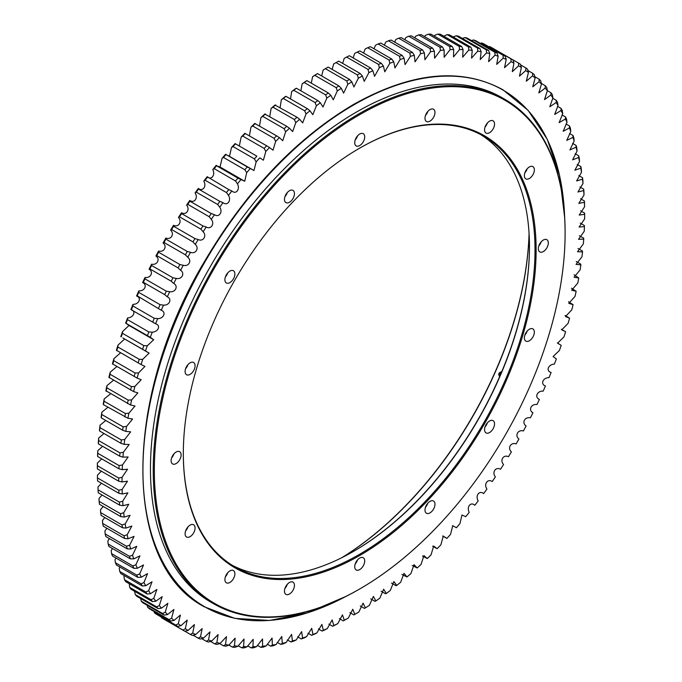 <?xml version="1.0" encoding="UTF-8"?>
<svg xmlns="http://www.w3.org/2000/svg" width="682" height="682" viewBox="0 0 682 682"><rect width="100%" height="100%" fill="white"/><g stroke="black" fill="none" stroke-linecap="round" stroke-linejoin="round"><path stroke-width="1.02" d="M181.105 454.928A7.059 4.075 -60 0 1 178.019 462.038A7.059 4.075 -60 0 1 172.58 463.931A7.059 4.075 -60 0 1 171.122 460.7A7.059 4.075 -60 0 1 174.2 453.59A7.059 4.075 -60 0 1 179.639 451.697A7.059 4.075 -60 0 1 181.105 454.928M171.608 457.929A7.059 4.075 120 0 0 173.961 453.854M195.078 527.996A7.059 4.075 -60 0 1 192 535.106A7.059 4.075 -60 0 1 186.561 536.998A7.059 4.075 -60 0 1 185.095 533.759A7.059 4.075 -60 0 1 188.181 526.657A7.059 4.075 -60 0 1 193.62 524.765A7.059 4.075 -60 0 1 195.078 527.996M185.581 530.997A7.059 4.075 120 0 0 187.934 526.922M234.881 573.801A7.059 4.075 -60 0 1 231.803 580.902A7.059 4.075 -60 0 1 226.356 582.795A7.059 4.075 -60 0 1 224.898 579.564A7.059 4.075 -60 0 1 227.976 572.462A7.059 4.075 -60 0 1 233.423 570.57A7.059 4.075 -60 0 1 234.881 573.801M225.384 576.802A7.059 4.075 120 0 0 227.737 572.727M294.454 585.369A7.059 4.075 -60 0 1 291.367 592.47A7.059 4.075 -60 0 1 285.928 594.363A7.059 4.075 -60 0 1 284.462 591.132A7.059 4.075 -60 0 1 287.548 584.031A7.059 4.075 -60 0 1 292.987 582.138A7.059 4.075 -60 0 1 294.454 585.369M284.948 588.37A7.059 4.075 120 0 0 287.31 584.295M364.717 560.945A7.059 4.075 -60 0 1 361.63 568.046A7.059 4.075 -60 0 1 356.192 569.939A7.059 4.075 -60 0 1 354.725 566.708A7.059 4.075 -60 0 1 357.811 559.598A7.059 4.075 -60 0 1 363.25 557.706A7.059 4.075 -60 0 1 364.717 560.945M355.22 563.937A7.059 4.075 120 0 0 357.573 559.862M434.98 504.237A7.059 4.075 -60 0 1 431.894 511.338A7.059 4.075 -60 0 1 426.455 513.231A7.059 4.075 -60 0 1 424.997 510A7.059 4.075 -60 0 1 428.074 502.898A7.059 4.075 -60 0 1 433.513 501.006A7.059 4.075 -60 0 1 434.98 504.237M425.483 507.238A7.059 4.075 120 0 0 427.836 503.154M494.544 423.889A7.059 4.075 -60 0 1 491.466 430.99A7.059 4.075 -60 0 1 486.019 432.882A7.059 4.075 -60 0 1 484.561 429.651A7.059 4.075 -60 0 1 487.639 422.542A7.059 4.075 -60 0 1 493.086 420.658A7.059 4.075 -60 0 1 494.544 423.889M485.047 426.881A7.059 4.075 120 0 0 487.4 422.806M534.347 332.125A7.059 4.075 -60 0 1 531.261 339.227A7.059 4.075 -60 0 1 525.822 341.119A7.059 4.075 -60 0 1 524.364 337.888A7.059 4.075 -60 0 1 527.442 330.787A7.059 4.075 -60 0 1 532.881 328.895A7.059 4.075 -60 0 1 534.347 332.125M524.85 335.126A7.059 4.075 120 0 0 527.203 331.043M548.319 242.92A7.059 4.075 -60 0 1 545.242 250.03A7.059 4.075 -60 0 1 539.803 251.914A7.059 4.075 -60 0 1 538.337 248.683A7.059 4.075 -60 0 1 541.423 241.581A7.059 4.075 -60 0 1 546.862 239.689A7.059 4.075 -60 0 1 548.319 242.92M538.823 245.921A7.059 4.075 120 0 0 541.176 241.846M534.347 169.852A7.059 4.075 -60 0 1 531.261 176.962A7.059 4.075 -60 0 1 525.822 178.855A7.059 4.075 -60 0 1 524.364 175.624A7.059 4.075 -60 0 1 527.442 168.514A7.059 4.075 -60 0 1 532.881 166.621A7.059 4.075 -60 0 1 534.347 169.852M524.85 172.853A7.059 4.075 120 0 0 527.203 168.778M494.544 124.056A7.059 4.075 -60 0 1 491.466 131.157A7.059 4.075 -60 0 1 486.019 133.05A7.059 4.075 -60 0 1 484.561 129.819A7.059 4.075 -60 0 1 487.639 122.709A7.059 4.075 -60 0 1 493.086 120.816A7.059 4.075 -60 0 1 494.544 124.056M485.047 127.048A7.059 4.075 120 0 0 487.4 122.973M434.98 112.487A7.059 4.075 -60 0 1 431.894 119.589A7.059 4.075 -60 0 1 426.455 121.481A7.059 4.075 -60 0 1 424.997 118.25A7.059 4.075 -60 0 1 428.074 111.14A7.059 4.075 -60 0 1 433.513 109.248A7.059 4.075 -60 0 1 434.98 112.487M425.483 115.48A7.059 4.075 120 0 0 427.836 111.405M364.717 136.911A7.059 4.075 -60 0 1 361.63 144.013A7.059 4.075 -60 0 1 356.192 145.905A7.059 4.075 -60 0 1 354.725 142.674A7.059 4.075 -60 0 1 357.811 135.573A7.059 4.075 -60 0 1 363.25 133.681A7.059 4.075 -60 0 1 364.717 136.911M355.22 139.912A7.059 4.075 120 0 0 357.573 135.837M294.454 193.62A7.059 4.075 -60 0 1 291.367 200.721A7.059 4.075 -60 0 1 285.928 202.614A7.059 4.075 -60 0 1 284.462 199.383A7.059 4.075 -60 0 1 287.548 192.273A7.059 4.075 -60 0 1 292.987 190.389A7.059 4.075 -60 0 1 294.454 193.62M284.948 196.612A7.059 4.075 120 0 0 287.31 192.537M234.881 273.968A7.059 4.075 -60 0 1 231.803 281.069A7.059 4.075 -60 0 1 226.356 282.962A7.059 4.075 -60 0 1 224.898 279.731A7.059 4.075 -60 0 1 227.976 272.63A7.059 4.075 -60 0 1 233.423 270.737A7.059 4.075 -60 0 1 234.881 273.968M225.384 276.969A7.059 4.075 120 0 0 227.737 272.885M195.078 365.731A7.059 4.075 -60 0 1 192 372.832A7.059 4.075 -60 0 1 186.561 374.725A7.059 4.075 -60 0 1 185.095 371.494A7.059 4.075 -60 0 1 188.181 364.384A7.059 4.075 -60 0 1 193.62 362.5A7.059 4.075 -60 0 1 195.078 365.731M185.581 368.723A7.059 4.075 120 0 0 187.934 364.648M565.105 233.235A290.455 167.695 120 0 0 359.721 114.653A290.455 167.695 120 0 0 154.337 470.384A290.455 167.695 120 0 0 359.721 588.958A290.455 167.695 120 0 0 565.105 233.235L565.105 232.596A291.24 168.147 120 0 0 504.782 99.265A291.24 168.147 120 0 0 280.362 177.294A291.24 168.147 120 0 0 153.228 470.384A291.24 168.147 120 0 0 213.551 603.706A291.24 168.147 120 0 0 359.167 589.282A291.24 168.147 120 0 0 359.448 589.12M536.12 249.97A249.467 144.03 -60 0 1 359.721 555.498A249.467 144.03 -60 0 1 183.322 453.649A249.467 144.03 -60 0 1 359.721 148.122A249.467 144.03 -60 0 1 536.12 249.97M183.322 453.334A248.683 143.578 120 0 0 234.83 566.853A248.683 143.578 120 0 0 426.463 500.23A248.683 143.578 120 0 0 535.012 249.97A248.683 143.578 120 0 0 483.504 136.127A248.683 143.578 120 0 0 359.44 148.284M504.782 99.265L502.012 97.671A291.24 168.147 120 0 0 277.583 175.692A291.24 168.147 120 0 0 150.458 468.781A291.24 168.147 120 0 0 210.772 602.104L213.551 603.706M232.085 565.199A248.683 143.578 120 0 0 353.626 551.329A248.683 143.578 120 0 0 529.462 246.765A248.683 143.578 120 0 0 480.699 134.576M353.344 551.491A249.467 144.03 120 0 0 529.462 246.441M342.014 557.595A273.78 158.071 120 0 0 529.079 233.576M341.827 557.688A274.565 158.522 120 0 0 529.07 233.372M100.885 514.015A329.483 190.227 -60 0 1 100.655 512.6L122.01 524.935A329.483 190.227 120 0 0 122.479 527.749L101.124 515.422A329.483 190.227 -60 0 1 100.885 514.015M103.17 506.428L100.518 509.684L100.655 512.6M581.482 172.316A327.13 188.871 120 0 0 580.783 168.147L574.858 170.21L579.504 161.506A327.13 188.871 120 0 0 578.634 157.491L572.616 159.869L577.066 151.089A327.13 188.871 120 0 0 576.009 147.227L569.913 149.921L574.159 141.08A327.13 188.871 120 0 0 572.931 137.38L566.759 140.39L570.791 131.498A327.13 188.871 120 0 0 569.393 127.969L563.162 131.285L566.981 122.368A327.13 188.871 120 0 0 565.404 119.009L559.129 122.641L562.718 113.706A327.13 188.871 120 0 0 560.979 110.535L554.671 114.465L558.029 105.531A327.13 188.871 120 0 0 556.128 102.547L549.794 106.776L552.906 97.858A327.13 188.871 120 0 0 550.851 95.062L544.509 99.589L547.382 90.697A327.13 188.871 120 0 0 545.165 88.114L538.823 92.922L541.448 84.074A327.13 188.871 120 0 0 539.087 81.695L532.753 86.793L535.123 78.004A327.13 188.871 120 0 0 532.616 75.83L526.299 81.201L528.431 72.488A327.13 188.871 120 0 0 525.779 70.536L519.471 76.154L521.363 67.544A327.13 188.871 120 0 0 518.584 65.813L512.276 71.67L513.955 63.179A327.13 188.871 120 0 0 511.04 61.67L504.535 67.663L506.214 59.411A327.13 188.871 120 0 0 503.18 58.132L496.709 64.372L498.15 56.239A327.13 188.871 120 0 0 495.004 55.182L488.593 61.678L489.795 53.665A327.13 188.871 120 0 0 486.53 52.846L480.196 59.59L481.151 51.713A327.13 188.871 120 0 0 477.784 51.124L471.535 58.098L472.242 50.366A327.13 188.871 120 0 0 468.781 50.016L462.635 57.211L463.087 49.641A327.13 188.871 120 0 0 459.54 49.53L453.496 56.93L453.709 49.53A327.13 188.871 120 0 0 450.077 49.658L444.153 57.262L444.118 50.042A327.13 188.871 120 0 0 440.41 50.4L434.622 58.192L434.34 51.176A327.13 188.871 120 0 0 430.564 51.764L424.912 59.726L424.392 52.915A327.13 188.871 120 0 0 420.564 53.742L415.057 61.866L414.298 55.276A327.13 188.871 120 0 0 410.419 56.333L405.074 64.602L404.085 58.234A327.13 188.871 120 0 0 400.155 59.522L394.972 67.927L393.761 61.798A327.13 188.871 120 0 0 389.797 63.315L384.793 71.832L383.352 65.958A327.13 188.871 120 0 0 379.363 67.697L374.537 76.316L372.875 70.698A327.13 188.871 120 0 0 368.877 72.659L364.248 81.371L362.364 76.017A327.13 188.871 120 0 0 358.357 78.191L353.924 86.981L351.835 81.9A327.13 188.871 120 0 0 347.829 84.287L343.6 93.127L341.315 88.336A327.13 188.871 120 0 0 337.309 90.928L333.285 99.811L330.813 95.301A327.13 188.871 120 0 0 326.823 98.097L323.021 107.014L320.352 102.803A327.13 188.871 120 0 0 316.388 105.795L312.808 114.721L309.969 110.808A327.13 188.871 120 0 0 306.03 113.988L302.68 122.913L299.671 119.299A327.13 188.871 120 0 0 295.775 122.666L292.655 131.575L289.483 128.267A327.13 188.871 120 0 0 285.639 131.814L282.749 140.688L279.432 137.696A327.13 188.871 120 0 0 275.647 141.404L272.988 150.228L269.535 147.559A327.13 188.871 120 0 0 265.81 151.43L263.388 160.185L259.808 157.84A327.13 188.871 120 0 0 256.151 161.856L253.968 170.534L250.277 168.505A327.13 188.871 120 0 0 246.696 172.674L244.736 181.259L240.959 179.554A327.13 188.871 120 0 0 237.464 183.859C240.345 189.289 235.921 194.899 231.871 190.951A327.13 188.871 120 0 0 228.479 195.376C231.633 200.491 227.328 206.254 223.04 202.665A327.13 188.871 120 0 0 219.74 207.217C223.167 212 218.999 217.908 214.472 214.685A327.13 188.871 120 0 0 211.284 219.34C214.975 223.79 210.951 229.834 206.203 226.987A327.13 188.871 120 0 0 203.125 231.744C207.072 235.836 203.193 242.008 198.232 239.535A327.13 188.871 120 0 0 195.274 244.378C199.468 248.12 195.751 254.395 190.576 252.306A327.13 188.871 120 0 0 187.755 257.233C192.179 260.609 188.633 266.977 183.27 265.281A327.13 188.871 120 0 0 180.568 270.268C185.231 273.277 181.855 279.731 176.306 278.427A327.13 188.871 120 0 0 173.748 283.473C178.633 286.099 175.436 292.621 169.716 291.717A327.13 188.871 120 0 0 167.303 296.806C172.393 299.057 169.383 305.63 163.501 305.118A327.13 188.871 120 0 0 161.242 310.25C166.527 312.109 163.714 318.724 157.687 318.613A327.13 188.871 120 0 0 155.573 323.771C161.046 325.237 158.437 331.887 152.274 332.168A327.13 188.871 120 0 0 150.313 337.343L153.723 339.73L147.278 345.757A327.13 188.871 120 0 0 145.479 350.94L149.119 353.08L142.709 359.354A327.13 188.871 120 0 0 141.08 364.529L144.942 366.405L138.574 372.926A327.13 188.871 120 0 0 137.116 378.084L141.191 379.695L134.883 386.447A327.13 188.871 120 0 0 133.595 391.579L137.883 392.909L131.652 399.882A327.13 188.871 120 0 0 130.535 404.98L135.01 406.02L128.872 413.215A327.13 188.871 120 0 0 127.943 418.262L132.606 419.012L126.562 426.412A327.13 188.871 120 0 0 125.812 431.399L130.654 431.851L124.729 439.447A327.13 188.871 120 0 0 124.15 444.366L129.162 444.519L123.357 452.294A327.13 188.871 120 0 0 122.965 457.136L128.131 456.974L122.47 464.928A327.13 188.871 120 0 0 122.257 469.676L127.577 469.199L122.061 477.315A327.13 188.871 120 0 0 122.027 481.961L127.491 481.177L122.129 489.429A327.13 188.871 120 0 0 122.283 493.973L127.875 492.873L122.675 501.261A327.13 188.871 120 0 0 123.007 505.686L128.727 504.262L123.698 512.77A327.13 188.871 120 0 0 124.218 517.067L130.049 515.328L125.198 523.938A327.13 188.871 120 0 0 125.897 528.098L131.831 526.044L127.176 534.748A327.13 188.871 120 0 0 128.054 538.763L134.073 536.384L129.623 545.165A327.13 188.871 120 0 0 130.671 549.027L136.775 546.333L132.53 555.174A327.13 188.871 120 0 0 133.757 558.873L139.921 555.864L135.889 564.747A327.13 188.871 120 0 0 137.295 568.285L143.518 564.96L139.708 573.877A327.13 188.871 120 0 0 141.276 577.236L147.551 573.613L143.962 582.547A327.13 188.871 120 0 0 145.701 585.719L152.018 581.789L148.659 590.723A327.13 188.871 120 0 0 150.56 593.707L156.894 589.478L153.774 598.395A327.13 188.871 120 0 0 155.837 601.183L162.18 596.665L159.307 605.556A327.13 188.871 120 0 0 161.515 608.139L167.866 603.323L165.24 612.172A327.13 188.871 120 0 0 167.602 614.55L173.936 609.461L171.557 618.25A327.13 188.871 120 0 0 174.072 620.415L180.389 615.053L178.258 623.766A327.13 188.871 120 0 0 180.909 625.718L187.209 620.1L185.316 628.71A327.13 188.871 120 0 0 188.104 630.441L194.413 624.584L192.733 633.067A327.13 188.871 120 0 0 195.64 634.575L202.153 628.591L200.474 636.843A327.13 188.871 120 0 0 203.509 638.122L209.979 631.882L208.53 640.014A327.13 188.871 120 0 0 211.684 641.063L218.095 634.575L216.893 642.58A327.13 188.871 120 0 0 220.15 643.399L226.492 636.664L225.537 644.541A327.13 188.871 120 0 0 228.896 645.129L235.145 638.156L234.446 645.888A327.13 188.871 120 0 0 237.899 646.238L244.054 639.034L243.593 646.613A327.13 188.871 120 0 0 247.148 646.724L253.184 639.315L252.979 646.715A327.13 188.871 120 0 0 256.611 646.596L262.527 638.991L262.57 646.204A327.13 188.871 120 0 0 266.27 645.854L272.067 638.062L272.348 645.078A327.13 188.871 120 0 0 276.116 644.49L281.777 636.519L282.288 643.331A327.13 188.871 120 0 0 286.125 642.512L291.632 634.388L292.382 640.978A327.13 188.871 120 0 0 296.261 639.921L301.615 631.651L302.603 638.011A327.13 188.871 120 0 0 306.525 636.724L311.708 628.327L312.927 634.448A327.13 188.871 120 0 0 316.883 632.939L321.895 624.414L323.336 630.296A327.13 188.871 120 0 0 327.317 628.557L332.143 619.929L333.805 625.547A327.13 188.871 120 0 0 337.812 623.595L342.441 614.883L344.316 620.236A327.13 188.871 120 0 0 348.332 618.054L352.764 609.273L354.845 614.354A327.13 188.871 120 0 0 358.86 611.967L363.088 603.118L365.373 607.918A327.13 188.871 120 0 0 369.38 605.326L373.395 596.435L375.876 600.944A327.13 188.871 120 0 0 379.865 598.148L383.668 589.231L386.327 593.451A327.13 188.871 120 0 0 390.3 590.459L393.872 581.533L396.719 585.446A327.13 188.871 120 0 0 400.649 582.266L404 573.34L407.009 576.955A327.13 188.871 120 0 0 410.905 573.588L414.025 564.679L417.196 567.978A327.13 188.871 120 0 0 421.041 564.44L423.931 555.566L427.247 558.558A327.13 188.871 120 0 0 431.041 554.85L433.692 546.018L437.153 548.695A327.13 188.871 120 0 0 440.879 544.824L443.3 536.061L446.872 538.413A327.13 188.871 120 0 0 450.529 534.39L452.72 525.711L456.411 527.74A327.13 188.871 120 0 0 459.983 523.58L461.944 514.995L465.729 516.7A327.13 188.871 120 0 0 469.216 512.395C466.335 506.965 470.768 501.355 474.808 505.302A327.13 188.871 120 0 0 478.21 500.878C475.056 495.763 479.352 489.991 483.649 493.58A327.13 188.871 120 0 0 486.939 489.037C483.512 484.254 487.681 478.338 492.208 481.56A327.13 188.871 120 0 0 495.396 476.906C491.705 472.464 495.737 466.42 500.486 469.267A327.13 188.871 120 0 0 503.563 464.51C499.616 460.418 503.487 454.246 508.457 456.718A327.13 188.871 120 0 0 511.406 451.876C507.22 448.134 510.937 441.859 516.104 443.939A327.13 188.871 120 0 0 518.934 439.02C514.501 435.645 518.056 429.276 523.418 430.973A327.13 188.871 120 0 0 526.112 425.977C521.457 422.976 524.825 416.523 530.374 417.827A327.13 188.871 120 0 0 532.932 412.781C528.056 410.155 531.252 403.633 536.973 404.537A327.13 188.871 120 0 0 539.385 399.439C534.296 397.197 537.305 390.624 543.179 391.136A327.13 188.871 120 0 0 545.447 385.995C540.161 384.145 542.974 377.53 549.001 377.64A327.13 188.871 120 0 0 551.116 372.474C545.634 371.017 548.251 364.367 554.415 364.077A327.13 188.871 120 0 0 556.367 358.903L553.059 356.575L559.411 350.488A327.13 188.871 120 0 0 561.201 345.314L557.561 343.174L563.98 336.899A327.13 188.871 120 0 0 565.608 331.725L561.746 329.841L568.115 323.328A327.13 188.871 120 0 0 569.572 318.17L565.497 316.559L571.797 309.807A327.13 188.871 120 0 0 573.085 304.675L568.805 303.345L575.037 296.372A327.13 188.871 120 0 0 576.145 291.274L571.669 290.225L577.807 283.039A327.13 188.871 120 0 0 578.745 277.992L574.082 277.242L580.118 269.842A327.13 188.871 120 0 0 580.876 264.855L576.034 264.394L581.959 256.807A327.13 188.871 120 0 0 582.539 251.888L577.526 251.735L583.323 243.96A327.13 188.871 120 0 0 583.724 239.118L578.549 239.28L584.218 231.326A327.13 188.871 120 0 0 584.431 226.577L579.103 227.046L584.627 218.939A327.13 188.871 120 0 0 584.653 214.574A327.13 188.871 120 0 0 584.653 214.284L579.197 215.077L584.559 206.816A327.13 188.871 120 0 0 584.406 202.273L578.813 203.381L584.014 194.992A327.13 188.871 120 0 0 583.673 190.568L577.961 191.992L582.982 183.484A327.13 188.871 120 0 0 582.471 179.187L576.64 180.926L581.482 172.316L581.345 169.4A329.483 190.227 120 0 0 581.115 167.985A329.483 190.227 120 0 0 580.876 166.579L577.236 164.473M391.511 583.076L396.012 585.676L396.719 585.446M386.327 593.451L385.56 593.766L381.11 591.2M375.876 600.944L375.032 601.345L370.727 598.864M365.373 607.918L364.452 608.404L360.309 606.008M354.845 614.354L353.856 614.917L349.84 612.598M348.332 618.054L345.97 619.401A329.483 190.227 120 0 1 343.251 620.876L344.316 620.236M339.346 618.625L343.251 620.876M337.812 623.595L335.373 624.942A329.483 190.227 120 0 1 332.663 626.272L333.805 625.547M328.86 624.073L332.663 626.272M327.317 628.557L324.811 629.904A329.483 190.227 120 0 1 322.109 631.08L323.336 630.296M318.392 628.932L322.109 631.08M316.883 632.939L314.308 634.277A329.483 190.227 120 0 1 311.623 635.309L312.927 634.448M307.974 633.194L311.623 635.309M306.525 636.724L303.874 638.062A329.483 190.227 120 0 1 301.222 638.932L302.603 638.011M297.625 636.86L301.222 638.932M296.261 639.921L293.55 641.242A329.483 190.227 120 0 1 290.924 641.958L292.382 640.978M287.361 639.904L290.924 641.958M286.125 642.512L283.337 643.808A329.483 190.227 120 0 1 280.745 644.371L282.288 643.331M277.216 642.333L280.745 644.371M276.116 644.49L273.277 645.76A329.483 190.227 120 0 1 270.72 646.161L272.348 645.078M267.208 644.14L270.72 646.161M266.27 645.854L263.371 647.099A329.483 190.227 120 0 1 260.856 647.337L262.57 646.204M257.353 645.317L260.856 647.337M256.611 646.596L253.644 647.806A329.483 190.227 120 0 1 251.189 647.891L252.979 646.715M247.677 645.863L251.189 647.891M247.148 646.724L244.13 647.9A329.483 190.227 120 0 1 241.726 647.823L243.593 646.613M238.197 645.786L241.726 647.823M237.899 646.238L234.838 647.363A329.483 190.227 120 0 1 232.494 647.133L234.446 645.888M228.93 645.078L232.494 647.133M228.896 645.129L225.785 646.212A329.483 190.227 120 0 1 223.5 645.811L225.537 644.541M219.621 643.578L223.5 645.811M220.15 643.399L216.987 644.439A329.483 190.227 120 0 1 214.779 643.885L216.893 642.58M210.525 641.421L214.779 643.885M211.684 641.063L208.479 642.043A329.483 190.227 120 0 1 206.348 641.336L208.53 640.014M201.684 638.642L206.348 641.336M203.509 638.122L200.261 639.043A329.483 190.227 120 0 1 198.206 638.173L200.474 636.843M193.117 635.24L198.206 638.173M195.64 634.575L192.358 635.436A329.483 190.227 120 0 1 190.389 634.413L192.733 633.067M184.848 631.217L190.389 634.413M188.104 630.441L184.788 631.234L163.433 618.898A329.483 190.227 -60 0 1 161.549 617.73L182.904 630.057A329.483 190.227 120 0 0 184.788 631.234M185.316 628.71L182.904 630.057M161.361 617.082L161.549 617.73M180.909 625.718L177.559 626.434L156.204 614.107A329.483 190.227 -60 0 1 154.413 612.786L175.768 625.113A329.483 190.227 120 0 0 177.559 626.434M178.258 623.766L175.768 625.113M154.072 611.464L154.413 612.786M174.072 620.415L170.696 621.063L149.341 608.736A329.483 190.227 -60 0 1 147.644 607.261L169 619.597A329.483 190.227 120 0 0 170.696 621.063M171.557 618.25L169 619.597M147.176 605.292L147.644 607.261M167.602 614.55L164.209 615.121L142.853 602.794A329.483 190.227 -60 0 1 141.251 601.183L162.606 613.51A329.483 190.227 120 0 0 164.209 615.121M165.24 612.172L162.606 613.51M140.552 597.926L141.251 601.183M161.515 608.139L158.105 608.625L136.75 596.298A329.483 190.227 -60 0 1 135.249 594.542L156.604 606.878A329.483 190.227 120 0 0 158.105 608.625M159.307 605.556L156.604 606.878M134.618 591.303L135.249 594.542M155.837 601.183L152.401 601.592L131.046 589.257A329.483 190.227 -60 0 1 129.657 587.373L151.012 599.7A329.483 190.227 120 0 0 152.401 601.592M153.774 598.395L151.012 599.7M129.29 583.732L129.657 587.373M150.56 593.707L147.116 594.022L125.761 581.695A329.483 190.227 -60 0 1 124.474 579.674L145.829 592.002A329.483 190.227 120 0 0 147.116 594.022M148.659 590.723L145.829 592.002M124.414 575.642L123.971 576.469L124.474 579.674M145.701 585.719L142.257 585.949L120.902 573.622A329.483 190.227 -60 0 1 119.725 571.465L141.08 583.801A329.483 190.227 120 0 0 142.257 585.949M143.962 582.547L141.08 583.801M119.972 567.066L119.282 568.294L119.725 571.465M141.276 577.236L137.824 577.381L116.469 565.046A329.483 190.227 -60 0 1 115.403 562.769L136.758 575.105A329.483 190.227 120 0 0 137.824 577.381M139.708 573.877L136.758 575.105M115.991 558.021L115.019 559.632L115.403 562.769M137.295 568.285L133.843 568.328L112.479 556.001A329.483 190.227 -60 0 1 111.533 553.605L132.888 565.932A329.483 190.227 120 0 0 133.843 568.328M135.889 564.747L132.888 565.932M112.47 548.524L111.209 550.502L111.533 553.605M133.757 558.873L130.305 558.822L108.95 546.495A329.483 190.227 -60 0 1 108.114 543.98L129.469 556.316A329.483 190.227 120 0 0 130.305 558.822M132.53 555.174L129.469 556.316M109.427 538.592L107.841 540.92L108.114 543.98M130.671 549.027L127.227 548.874L105.872 536.546A329.483 190.227 -60 0 1 105.156 533.929L126.52 546.256A329.483 190.227 120 0 0 127.227 548.874M129.623 545.165L126.52 546.256M106.852 528.252L104.934 530.911L105.156 533.929M128.054 538.763L124.618 538.516L103.263 526.18A329.483 190.227 -60 0 1 102.667 523.461L124.022 535.788A329.483 190.227 120 0 0 124.618 538.516M127.176 534.748L124.022 535.788M104.764 517.527L102.496 520.494L102.667 523.461M125.897 528.098L122.479 527.749M125.198 523.938L122.01 524.935M124.218 517.067L120.816 516.615L99.461 504.288A329.483 190.227 -60 0 1 99.112 501.372L120.467 513.708A329.483 190.227 120 0 0 120.816 516.615M123.698 512.77L120.467 513.708M102.061 494.987L99.018 498.516L99.112 501.372M123.007 505.686L119.631 505.132L98.268 492.805A329.483 190.227 -60 0 1 98.046 489.804L119.401 502.131A329.483 190.227 120 0 0 119.631 505.132M122.675 501.261L119.401 502.131M101.448 483.231L97.986 487.008L98.046 489.804M122.283 493.973L118.924 493.316L97.569 480.989A329.483 190.227 -60 0 1 97.466 477.912L118.821 490.239A329.483 190.227 120 0 0 118.924 493.316M122.129 489.429L118.821 490.239M101.337 471.177L97.441 475.183L97.466 477.912M122.027 481.961L118.702 481.202L97.347 468.875L97.347 467.716A327.13 188.871 -60 0 1 97.347 467.426A327.13 188.871 -60 0 1 97.373 463.061L97.364 465.721L118.719 478.048A329.483 190.227 120 0 0 118.702 481.202M97.364 465.721A329.483 190.227 -60 0 0 97.347 468.875L97.347 467.716M122.061 477.315L118.719 478.048M101.729 458.858L97.373 463.061M122.257 469.676L118.958 468.807L97.603 456.48L97.569 455.423A327.13 188.871 -60 0 1 97.782 450.674L97.748 453.257L119.103 465.593A329.483 190.227 120 0 0 118.958 468.807M122.47 464.928L119.103 465.593M102.624 446.301L97.782 450.674M122.965 457.136L119.7 456.164L98.344 443.829L98.276 442.882A327.13 188.871 -60 0 1 98.677 438.04L98.617 440.555L119.972 452.882A329.483 190.227 120 0 0 119.7 456.164M123.357 452.294L119.972 452.882M103.996 433.513L98.677 438.04M124.15 444.366L120.927 443.291L99.572 430.956L99.461 430.112A327.13 188.871 -60 0 1 100.041 425.193L99.964 427.631L121.319 439.958A329.483 190.227 120 0 0 120.927 443.291M124.729 439.447L121.319 439.958M105.77 420.487L100.041 425.193M125.812 431.399L122.624 430.214L101.268 417.887L101.124 417.145A327.13 188.871 -60 0 1 101.882 412.158L101.78 414.511L123.144 426.838A329.483 190.227 120 0 0 122.624 430.214M126.562 426.412L123.144 426.838M107.952 407.239L101.882 412.158M127.943 418.262L103.451 404.648L103.255 404.008A327.13 188.871 -60 0 1 104.193 398.961L104.082 401.229L125.437 413.556A329.483 190.227 120 0 0 124.806 416.975M128.872 413.215L125.437 413.556M110.518 393.812L104.193 398.961M130.535 404.98L105.855 390.726A327.13 188.871 -60 0 1 106.963 385.628L106.844 387.802L128.199 400.138A329.483 190.227 120 0 0 127.449 403.582M131.652 399.882L128.199 400.138M113.493 380.224L106.963 385.628M133.595 391.579L108.915 377.325A327.13 188.871 -60 0 1 110.203 372.193L110.075 374.273L131.43 386.609A329.483 190.227 120 0 0 130.56 390.078M134.883 386.447L131.43 386.609M116.903 366.541L110.203 372.193M137.116 378.084L112.428 363.83A327.13 188.871 -60 0 1 113.885 358.672L113.758 360.667L135.121 372.994A329.483 190.227 120 0 0 134.132 376.49M138.574 372.926L135.121 372.994M120.654 352.739L113.885 358.672M141.08 364.529L116.392 350.275A327.13 188.871 -60 0 1 118.02 345.101L117.892 347.002L139.256 359.329A329.483 190.227 120 0 0 138.148 362.833M117.892 347.002A329.483 190.227 -60 0 0 116.793 350.505L116.392 350.275M142.709 359.354L139.256 359.329M145.479 350.94L122.837 337.957L147.525 352.21M124.653 339.005L118.02 345.101M147.278 345.757L143.825 345.638A329.483 190.227 120 0 0 142.615 349.141M150.313 337.343L125.633 323.098L129.034 325.476L122.59 331.512L122.47 333.31L143.825 345.638M152.274 332.168L148.829 331.946A329.483 190.227 120 0 0 147.508 335.45M155.573 323.771L130.884 309.526C136.366 310.983 133.749 317.633 127.585 317.923L127.474 319.619L148.829 331.946M157.687 318.613L154.26 318.289A329.483 190.227 120 0 0 152.828 321.785M161.242 310.25L137.201 295.843L136.553 296.005C141.839 297.855 139.026 304.47 132.999 304.36L132.905 305.962L154.26 318.289M163.501 305.118L160.091 304.692A329.483 190.227 120 0 0 158.565 308.17M167.303 296.806L164.694 294.641L143.339 282.305L142.615 282.561C147.704 284.803 144.695 291.376 138.821 290.864L138.736 292.365L160.091 304.692M169.716 291.717L166.331 291.188A329.483 190.227 120 0 0 164.694 294.641M173.748 283.473L171.216 281.214L149.852 268.887L149.068 269.22C153.944 271.845 150.748 278.367 145.027 277.463L144.968 278.861L166.331 291.188M176.306 278.427L172.947 277.796A329.483 190.227 120 0 0 171.216 281.214M180.568 270.268L178.104 267.924L156.749 255.597L155.888 256.023C160.543 259.024 157.175 265.477 151.626 264.173L151.592 265.469L172.947 277.796M183.27 265.281L179.929 264.548A329.483 190.227 120 0 0 178.104 267.924M187.755 257.233L185.359 254.804L164.004 242.468L163.066 242.98C167.499 246.355 163.944 252.724 158.582 251.027L158.574 252.212L179.929 264.548M190.576 252.306L187.277 251.47A329.483 190.227 120 0 0 185.359 254.804M195.274 244.378L192.955 241.871L171.6 229.536L170.594 230.124C174.78 233.866 171.063 240.141 165.897 238.061L165.914 239.135L187.277 251.47M198.232 239.535L194.958 238.589A329.483 190.227 120 0 0 192.955 241.871M203.125 231.744L200.883 229.152L179.528 216.825L178.437 217.49C182.384 221.582 178.514 227.754 173.543 225.282L173.603 226.262L194.958 238.589M206.203 226.987L202.963 225.938A329.483 190.227 120 0 0 200.883 229.152M211.284 219.34L209.127 216.688L187.763 204.353L186.604 205.094C190.295 209.536 186.263 215.58 181.514 212.733L181.608 213.602L202.963 225.938M214.472 214.685L211.284 213.534A329.483 190.227 120 0 0 209.127 216.688M219.74 207.217L217.66 204.489L196.305 192.154L195.061 192.963C198.488 197.746 194.319 203.662 189.792 200.44L189.928 201.207L211.284 213.534M223.04 202.665L219.894 201.403A329.483 190.227 120 0 0 217.66 204.489M228.479 195.376L226.475 192.58L205.112 180.253L203.79 181.122C206.944 186.237 202.648 192.009 198.351 188.42L198.53 189.076L219.894 201.403M231.871 190.951L228.768 189.587A329.483 190.227 120 0 0 226.475 192.58M237.464 183.859L235.546 181.003L214.191 168.667L212.784 169.605C215.665 175.035 211.232 180.645 207.192 176.698L228.768 189.587M240.959 179.554L237.907 178.087A329.483 190.227 120 0 0 235.546 181.003M246.696 172.674L244.855 169.758L223.5 157.431L222.017 158.42L220.056 167.005L216.552 165.76L237.907 178.087M250.277 168.505L247.276 166.937A329.483 190.227 120 0 0 244.855 169.758M256.151 161.856L254.395 158.889L233.031 146.562L231.471 147.61L229.476 156.366M252.076 169.426L225.589 154.26L247.276 166.937M231.471 147.61A327.13 188.871 -60 0 1 235.128 143.587L256.867 156.169A329.483 190.227 120 0 0 254.395 158.889M265.81 151.43L264.13 148.412L242.766 136.076L241.121 137.176L239.322 146.008M233.031 146.562A329.483 190.227 -60 0 1 235.512 143.834L256.867 156.169M269.535 147.559L266.653 145.786A329.483 190.227 120 0 0 264.13 148.412M275.647 141.404L274.045 138.344L252.69 126.008L250.959 127.15L249.39 135.829M241.121 137.176A327.13 188.871 -60 0 1 244.847 133.305L266.653 145.786M279.432 137.696L276.611 135.829A329.483 190.227 120 0 0 274.045 138.344M285.639 131.814L284.121 128.702L262.766 116.375L260.959 117.56L259.518 125.957M250.959 127.15A327.13 188.871 -60 0 1 254.753 123.442L276.611 135.829M289.483 128.267L286.73 126.306A329.483 190.227 120 0 0 284.121 128.702M295.775 122.666L294.343 119.52L272.988 107.193L271.095 108.412L269.774 116.52M260.959 117.56A327.13 188.871 -60 0 1 264.804 114.022L286.73 126.306M299.671 119.299L296.977 117.244A329.483 190.227 120 0 0 294.343 119.52M306.03 113.988L304.675 110.808L283.32 98.481L281.351 99.734L280.114 107.509M271.095 108.412A327.13 188.871 -60 0 1 274.991 105.045L296.977 117.244M309.969 110.808L307.343 108.66A329.483 190.227 120 0 0 304.675 110.808M316.388 105.795L315.11 102.59L293.754 90.263L291.7 91.541L290.489 98.924M281.351 99.734A327.13 188.871 -60 0 1 285.281 96.554L285.988 96.324L307.343 108.66M320.352 102.803L317.795 100.561A329.483 190.227 120 0 0 315.11 102.59M326.823 98.097L325.621 94.875L304.266 82.548L302.135 83.852L300.89 90.8M291.7 91.541A327.13 188.871 -60 0 1 295.673 88.549L296.44 88.234L317.795 100.561M330.813 95.301L328.323 92.982A329.483 190.227 120 0 0 325.621 94.875M337.309 90.928L336.183 87.68L314.828 75.352L312.62 76.674L311.273 83.136M302.135 83.852A327.13 188.871 -60 0 1 306.124 81.056L306.968 80.655L328.323 92.982M341.315 88.336L338.903 85.923A329.483 190.227 120 0 0 336.183 87.68M347.829 84.287L346.78 81.03L325.425 68.694L323.14 70.033L321.691 75.992M312.62 76.674A327.13 188.871 -60 0 1 316.627 74.082L317.548 73.596L338.903 85.923M351.835 81.9L349.499 79.41A329.483 190.227 120 0 0 346.78 81.03M358.357 78.191L357.394 74.926L336.03 62.599L333.668 63.946L332.16 69.402M323.14 70.033A327.13 188.871 -60 0 1 327.155 67.646L328.144 67.083L349.499 79.41M362.364 76.017L360.105 73.451A329.483 190.227 120 0 0 357.394 74.926M368.877 72.659L367.982 69.385L346.627 57.058L344.188 58.405L342.654 63.375M336.03 62.599A329.483 190.227 -60 0 1 338.749 61.124L360.105 73.451M372.875 70.698L370.693 68.064A329.483 190.227 120 0 0 367.982 69.385M379.363 67.697L378.544 64.423L357.189 52.096L354.683 53.443L353.14 57.927M346.627 57.058A329.483 190.227 -60 0 1 349.337 55.728L370.693 68.064M383.352 65.958L381.247 63.247A329.483 190.227 120 0 0 378.544 64.423M389.797 63.315L389.055 60.05L367.692 47.723L365.117 49.061L363.608 53.068M357.189 52.096A329.483 190.227 -60 0 1 359.891 50.92L381.247 63.247M393.761 61.798L391.732 59.027A329.483 190.227 120 0 0 389.055 60.05M400.155 59.522L399.482 56.265L378.126 43.938L375.475 45.276L374.026 48.806M367.692 47.723A329.483 190.227 -60 0 1 370.377 46.691L391.732 59.027M404.085 58.234L402.133 55.395A329.483 190.227 120 0 0 399.482 56.265M410.419 56.333L409.805 53.094L388.45 40.758L385.739 42.079L384.375 45.14M378.126 43.938A329.483 190.227 -60 0 1 380.778 43.068L402.133 55.395M414.298 55.276L412.44 52.378A329.483 190.227 120 0 0 409.805 53.094M420.564 53.742L420.018 50.519L398.663 38.192L395.875 39.488L394.639 42.096M388.45 40.758A329.483 190.227 -60 0 1 391.076 40.042L412.44 52.378M424.392 52.915L422.61 49.965A329.483 190.227 120 0 0 420.018 50.519M430.564 51.764L430.086 48.567L408.723 36.24L405.884 37.51L404.784 39.667M398.663 38.192A329.483 190.227 -60 0 1 401.255 37.629L422.61 49.965M434.34 51.176L432.635 48.166A329.483 190.227 120 0 0 430.086 48.567M440.41 50.4L439.984 47.237L418.629 34.901L415.73 36.146L414.792 37.86M408.723 36.24A329.483 190.227 -60 0 1 411.28 35.839L432.635 48.166M444.118 50.042L442.499 46.99A329.483 190.227 120 0 0 439.984 47.237M450.077 49.658L449.711 46.521L428.356 34.194L425.389 35.404L424.647 36.683M418.629 34.901A329.483 190.227 -60 0 1 421.144 34.663L442.499 46.99M453.709 49.53L452.166 46.436A329.483 190.227 120 0 0 449.711 46.521M459.54 49.53L459.225 46.427L437.87 34.1L434.852 35.276L434.323 36.137M428.356 34.194A329.483 190.227 -60 0 1 430.811 34.109L452.166 46.436M463.087 49.641L461.629 46.504A329.483 190.227 120 0 0 459.225 46.427M468.781 50.016L468.525 46.964L447.162 34.637L443.803 36.214M437.87 34.1A329.483 190.227 -60 0 1 440.274 34.177L461.629 46.504M472.242 50.366L470.861 47.203A329.483 190.227 120 0 0 468.525 46.964M477.784 51.124L477.571 48.115L456.215 35.788L453.07 36.922M447.162 34.637A329.483 190.227 -60 0 1 449.506 34.867L470.861 47.203M481.151 51.713L479.855 48.516A329.483 190.227 120 0 0 477.571 48.115M456.215 35.788A329.483 190.227 -60 0 1 458.5 36.189L479.855 48.516M486.53 52.846L486.368 49.897L465.013 37.561L461.85 38.601M489.795 53.665L488.576 50.451A329.483 190.227 120 0 0 486.368 49.897M465.013 37.561A329.483 190.227 -60 0 1 467.221 38.115L488.576 50.451M495.004 55.182L494.876 52.284L473.521 39.957L471.475 40.579M498.15 56.239L497.016 53A329.483 190.227 120 0 0 494.876 52.284M473.521 39.957A329.483 190.227 -60 0 1 475.652 40.664L497.016 53M503.18 58.132L503.094 55.285L481.739 42.957L480.316 43.358M506.214 59.411L505.149 56.154A329.483 190.227 120 0 0 503.094 55.285M481.739 42.957A329.483 190.227 -60 0 1 483.794 43.827L505.149 56.154M511.04 61.67L510.997 58.899L489.642 46.564L488.883 46.76M513.955 63.179L512.966 59.914A329.483 190.227 120 0 0 510.997 58.899M489.642 46.564A329.483 190.227 -60 0 1 491.611 47.587L512.966 59.914M518.584 65.813L518.567 63.102L497.152 50.783M521.363 67.544L520.451 64.27A329.483 190.227 120 0 0 518.567 63.102M525.779 70.536L525.796 67.893L520.639 64.918M528.431 72.488L527.587 69.214A329.483 190.227 120 0 0 525.796 67.893M532.616 75.83L532.659 73.264L527.928 70.536M535.123 78.004L534.356 74.739A329.483 190.227 120 0 0 532.659 73.264M539.087 81.695L539.147 79.206L534.824 76.708M541.448 84.074L540.749 80.817A329.483 190.227 120 0 0 539.147 79.206M545.165 88.114L545.25 85.702L541.312 83.426M547.382 90.697L546.751 87.458A329.483 190.227 120 0 0 545.25 85.702M550.851 95.062L550.954 92.743L547.373 90.672M552.906 97.858L552.343 94.627A329.483 190.227 120 0 0 550.954 92.743M556.128 102.547L556.239 100.305L552.71 98.268M558.029 105.531L557.526 102.326A329.483 190.227 120 0 0 556.239 100.305M560.979 110.535L561.098 108.378L557.586 106.358M562.718 113.706L562.275 110.535A329.483 190.227 120 0 0 561.098 108.378M565.404 119.009L565.531 116.954L562.028 114.934M566.981 122.368L566.597 119.231A329.483 190.227 120 0 0 565.531 116.954M569.393 127.969L569.521 126L566.009 123.979M570.791 131.498L570.467 128.395A329.483 190.227 120 0 0 569.521 126M572.931 137.38L573.051 135.505L569.53 133.476M574.159 141.08L573.886 138.02A329.483 190.227 120 0 0 573.051 135.505M576.009 147.227L576.128 145.454L572.573 143.408M577.066 151.089L576.844 148.071A329.483 190.227 120 0 0 576.128 145.454M578.634 157.491L578.737 155.82L575.148 153.748M579.504 161.506L579.333 158.539A329.483 190.227 120 0 0 578.737 155.82M580.783 168.147L580.876 166.579M582.471 179.187L582.539 177.712L578.83 175.572M582.982 183.484L582.888 180.628A329.483 190.227 120 0 0 582.539 177.712M583.673 190.568L583.732 189.195L579.939 187.013M584.014 194.992L583.954 192.196A329.483 190.227 120 0 0 583.732 189.195M584.406 202.273L584.431 201.011L580.553 198.769M584.559 206.816L584.534 204.089A329.483 190.227 120 0 0 584.431 201.011M584.653 213.125L584.653 214.284L584.653 213.125L580.663 210.823M584.431 226.577L584.397 225.52L580.271 223.142M583.724 239.118L583.656 238.171L579.376 235.699M582.539 251.888L582.428 251.044L578.004 248.487M580.876 264.855L580.732 264.113L576.23 261.513M578.745 277.992L574.048 274.761M576.145 291.274L571.482 288.188M573.085 304.675L568.507 301.776M569.572 318.17L565.097 315.459M446.872 538.413L442.678 535.992M437.153 548.695L432.61 546.171M427.247 558.558L422.482 556.043M417.196 567.978L412.226 565.48M407.009 576.955L401.886 574.491M120.799 336.686A327.13 188.871 -60 0 1 122.59 331.512M125.633 323.098A327.13 188.871 -60 0 1 127.585 317.923M130.884 309.526A327.13 188.871 -60 0 1 132.999 304.36M136.553 296.005A327.13 188.871 -60 0 1 138.821 290.864M142.615 282.561A327.13 188.871 -60 0 1 145.027 277.463M149.068 269.22A327.13 188.871 -60 0 1 151.626 264.173M155.888 256.023A327.13 188.871 -60 0 1 158.582 251.027M163.066 242.98A327.13 188.871 -60 0 1 165.897 238.061M170.594 230.124A327.13 188.871 -60 0 1 173.543 225.282M178.437 217.49A327.13 188.871 -60 0 1 181.514 212.733M186.604 205.094A327.13 188.871 -60 0 1 189.792 200.44M195.061 192.963A327.13 188.871 -60 0 1 198.351 188.42M203.79 181.122A327.13 188.871 -60 0 1 207.192 176.698M212.784 169.605A327.13 188.871 -60 0 1 216.271 165.3M222.017 158.42A327.13 188.871 -60 0 1 225.589 154.26M97.603 456.48A329.483 190.227 -60 0 1 97.748 453.257M98.344 443.829A329.483 190.227 -60 0 1 98.617 440.555M99.572 430.956A329.483 190.227 -60 0 1 99.964 427.631M101.268 417.887A329.483 190.227 -60 0 1 101.78 414.511M103.451 404.648A329.483 190.227 -60 0 1 104.082 401.229M106.094 391.255A329.483 190.227 -60 0 1 106.844 387.802M109.205 377.751A329.483 190.227 -60 0 1 110.075 374.273M112.777 364.154A329.483 190.227 -60 0 1 113.758 360.667M121.26 336.814A329.483 190.227 -60 0 1 122.47 333.31M126.153 323.123A329.483 190.227 -60 0 1 127.474 319.619M131.473 309.458A329.483 190.227 -60 0 1 132.905 305.962M137.201 295.843A329.483 190.227 -60 0 1 138.736 292.365M143.339 282.305A329.483 190.227 -60 0 1 144.968 278.861M149.852 268.887A329.483 190.227 -60 0 1 151.592 265.469M156.749 255.597A329.483 190.227 -60 0 1 158.574 252.212M164.004 242.468A329.483 190.227 -60 0 1 165.914 239.135M171.6 229.536A329.483 190.227 -60 0 1 173.603 226.262M179.528 216.825A329.483 190.227 -60 0 1 181.608 213.602M187.763 204.353A329.483 190.227 -60 0 1 189.928 201.207M196.305 192.154A329.483 190.227 -60 0 1 198.53 189.076M205.112 180.253A329.483 190.227 -60 0 1 207.413 177.252M214.191 168.667A329.483 190.227 -60 0 1 216.552 165.76M223.5 157.431A329.483 190.227 -60 0 1 225.921 154.609M242.766 136.076A329.483 190.227 -60 0 1 245.298 133.459M252.69 126.008A329.483 190.227 -60 0 1 255.256 123.502M262.766 116.375A329.483 190.227 -60 0 1 265.375 113.979M272.988 107.193A329.483 190.227 -60 0 1 275.622 104.917M283.32 98.481A329.483 190.227 -60 0 1 285.988 96.324M293.754 90.263A329.483 190.227 -60 0 1 296.44 88.234M304.266 82.548A329.483 190.227 -60 0 1 306.968 80.655M314.828 75.352A329.483 190.227 -60 0 1 317.548 73.596M325.425 68.694A329.483 190.227 -60 0 1 328.144 67.083M212.17 602.897A291.24 168.147 -60 0 1 165.76 369.994A291.24 168.147 -60 0 1 356.396 112.095A291.24 168.147 -60 0 1 503.393 98.481M499.923 376.021A1.765 1.415 101.4 0 1 499.412 372.883L499.897 372.457A2.506 2.012 101.4 0 1 499.897 372.457A2.506 2.012 101.4 0 1 500.963 371.963A2.506 2.012 101.4 0 1 501.628 372.022M500.349 373.71A0.588 0.469 -78.6 0 0 500.119 374.861M499.71 376.507A2.506 2.012 101.4 0 1 499.267 375.953A2.506 2.012 101.4 0 1 499.215 375.842A2.506 2.012 101.4 0 1 499.164 375.739M500.025 373.83A1.765 0.725 -131.4 0 0 500.486 374.691A0.588 0.469 101.4 0 1 499.71 374.418A0.588 0.469 101.4 0 1 500.298 373.702A0.588 0.469 101.4 0 1 500.648 374.324M499.412 372.883A1.765 1.415 101.4 0 1 501.227 372.969M564.636 216.919A298.315 172.231 120 0 0 353.873 104.858A298.315 172.231 120 0 0 142.973 465.277A298.315 172.231 120 0 0 345.365 596.724M309.824 135.13A298.077 172.094 120 0 0 147.124 416.941M359.721 588.958L359.167 589.282M139.921 363.864L116.554 350.369M128.941 325.425L153.62 339.679M129.034 325.476L153.723 339.73M220.056 167.005L244.736 181.259M244.668 181.216L219.979 166.962M229.28 156.289L251.632 169.187M228.129 155.59L252.809 169.844M228.896 156.05L252.016 169.392M584.653 214.574L584.653 213.833M565.446 331.631L561.346 329.261M557.347 342.995L559.163 344.043M452.524 525.634L453.871 526.41M97.347 467.426L97.347 468.167M346.175 596.315L307.002 613.016L269.45 620.467L234.83 618.378L204.353 606.827C121.899 564.065 122.513 397.069 205.529 259.757C246.901 190.244 296.201 138.497 353.429 104.516C411.382 72.019 461.203 67.1 502.89 89.751L528.124 110.356L547.237 139.281L559.572 175.521L564.696 217.822M501.645 371.971L500.963 371.963M498.934 375.262L499.215 375.842"/></g></svg>
